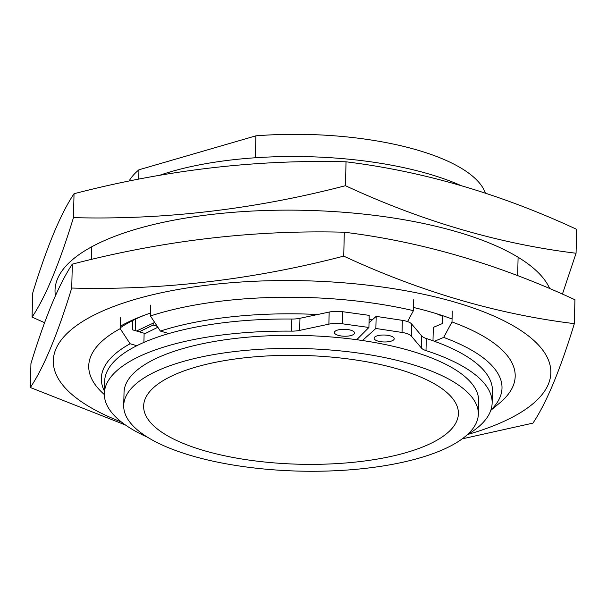 <?xml version="1.0" encoding="UTF-8"?>
<svg xmlns="http://www.w3.org/2000/svg" width="607" height="607" viewBox="0 0 607 607"><rect width="100%" height="100%" fill="white"/><g stroke="black" fill="none" stroke-linecap="round" stroke-linejoin="round"><path stroke-width="0.91" d="M159.611 175.302A200.393 69.259 1.4 0 1 429.172 174.065A200.393 69.259 1.4 0 1 460.705 185.439M131.673 321.05L132.523 321.3L132.318 329.776L144.132 333.228L143.905 342.409M452.261 311.057L451.995 321.945A213.292 73.72 1.4 0 1 515.191 376.325A213.292 73.72 1.4 0 1 499.538 403.109L490.782 410.378M104.343 394.588L103.069 393.419A213.292 73.72 1.4 0 1 88.743 365.907A213.292 73.72 1.4 0 1 120.194 328.66L130.11 343.752L136.818 345.717M130.11 343.752A200.393 69.259 -178.6 0 0 104.404 391.06M490.896 410.044A200.393 69.259 -178.6 0 0 443.679 337.409L451.995 321.945M434.43 341.286L443.679 337.409M442.769 315.716L442.579 323.493L433.315 327.378L432.988 340.77M120.194 328.66L120.459 317.764M150.703 305.086L150.437 315.974A213.292 73.72 1.4 0 1 413.435 310.655L413.701 299.767M372.235 319.897A200.393 69.259 -178.6 0 0 369.109 319.434M317.704 314.509A200.393 69.259 -178.6 0 0 160.362 331.073L168.845 333.554M413.435 310.655L407.555 321.596M160.362 331.073L150.437 315.974M184.141 443.77A157.425 54.41 -178.6 0 0 356.863 461.927A157.425 54.41 -178.6 0 0 458.399 413.686A157.425 54.41 -178.6 0 0 417.904 375.908A157.425 54.41 -178.6 0 0 245.182 357.751A157.425 54.41 -178.6 0 0 143.639 405.992A157.425 54.41 -178.6 0 0 184.141 443.77M169.345 448.072A177.358 61.299 1.4 0 1 123.714 405.506A177.358 61.299 1.4 0 1 238.111 351.157A177.358 61.299 1.4 0 1 432.7 371.605A177.358 61.299 1.4 0 1 478.331 414.171A177.358 61.299 1.4 0 1 363.927 468.521A177.358 61.299 1.4 0 1 169.345 448.072M123.714 405.506L124.033 392.433A177.358 61.299 1.4 0 1 238.43 338.091A177.358 61.299 1.4 0 1 433.019 358.54A177.358 61.299 1.4 0 1 478.65 401.106L478.331 414.171M255.357 157.759L255.896 135.831A180.583 62.415 1.4 0 1 485.425 193.14M138.722 179.164L138.95 169.785L255.896 135.831M129.025 181.106A180.583 62.415 1.4 0 1 138.95 169.785M157.221 326.293L153.085 325.086L139.246 331.801M144.109 334.1L157.41 327.469M154.694 322.454A3.741 2.777 67.3 0 0 154.633 322.476A3.741 2.777 67.3 0 0 153.085 325.086M353.942 334.123A10.061 3.475 1.4 0 1 342.712 336.141A10.061 3.475 1.4 0 1 334.411 332.507A10.061 3.475 1.4 0 1 334.996 331.376A10.061 3.475 1.4 0 1 346.225 329.366A10.061 3.475 1.4 0 1 354.526 333A10.061 3.475 1.4 0 1 353.942 334.123M393.639 339.867A10.061 3.475 1.4 0 1 382.402 341.885A10.061 3.475 1.4 0 1 374.102 338.251A10.061 3.475 1.4 0 1 374.686 337.128A10.061 3.475 1.4 0 1 385.915 335.11A10.061 3.475 1.4 0 1 394.216 338.744A10.061 3.475 1.4 0 1 393.639 339.867M147.539 437.237A193.952 67.036 1.4 0 1 104.343 393.548L104.639 381.454A193.952 67.036 1.4 0 1 115.899 359.739A193.952 67.036 1.4 0 1 291.876 319.032A15.35 5.304 -178.6 0 0 299.972 318.288L329.176 312.059A15.35 5.304 1.4 0 1 342.705 311.71L369.208 315.367L368.912 327.469L356.719 339.715M104.343 393.548A193.952 67.036 1.4 0 1 115.603 371.841A193.952 67.036 1.4 0 1 291.58 331.134L291.876 319.032M369.026 322.772L376.158 316.376L402.335 320.344A15.35 5.304 1.4 0 1 411.645 324.001L421.698 335.921A15.35 5.304 -178.6 0 0 426.296 338.494L426 350.596A193.952 67.036 1.4 0 1 492.14 403.025A193.952 67.036 1.4 0 1 480.888 424.741A193.952 67.036 1.4 0 1 467.117 434.878M426.296 338.494A193.952 67.036 1.4 0 1 492.436 390.931L492.14 403.025M411.645 324.001L411.349 336.096L421.402 348.016L421.698 335.921M411.349 336.096A15.35 5.304 -178.6 0 0 402.039 332.446L402.335 320.344M362.432 340.519L375.862 328.47L402.039 332.446M342.705 311.71L342.409 323.804L368.912 327.469M342.409 323.804A15.35 5.304 -178.6 0 0 328.88 324.153L329.176 312.059M299.972 318.288L299.676 330.39L328.88 324.153M299.676 330.39A15.35 5.304 1.4 0 1 291.58 331.134M426 350.596A15.35 5.304 1.4 0 1 421.402 348.016M376.158 316.376L375.862 328.47M120.247 326.293A210.341 72.703 1.4 0 1 136.628 318.288A210.341 72.703 1.4 0 1 141.279 316.414A210.341 72.703 1.4 0 1 150.506 313.06M144.307 315.261A202.73 70.071 -178.6 0 0 142.721 315.913A202.73 70.071 -178.6 0 0 120.209 327.833M72.316 264.144C163.298 240.478 253.961 229.833 344.313 232.215C421.759 241.776 498.628 264.288 574.928 299.744L574.343 323.652C497.406 314.244 420.537 291.732 343.729 256.124C252.747 279.797 162.077 290.434 71.732 288.052L72.316 264.144C58.841 284.273 45.047 317.423 30.934 363.601L30.35 387.516L125.406 424.968M121.392 421.979A248.84 86.004 1.4 0 1 106.346 309.418A248.84 86.004 1.4 0 1 455.629 302.354A248.84 86.004 1.4 0 1 497.801 424.05A248.84 86.004 1.4 0 1 467.822 434.453M462.208 438.853L532.961 423.117C546.437 402.987 560.231 369.83 574.343 323.652M343.729 256.124L344.313 232.215M71.732 288.052C57.619 334.229 43.825 367.387 30.35 387.516M413.519 307.461A210.341 72.703 1.4 0 1 452.063 318.994M74.039 193.732C165.021 170.066 255.684 159.421 346.036 161.803C423.474 171.364 500.35 193.876 576.65 229.332L576.066 253.248C499.129 243.832 422.252 221.32 345.451 185.712C254.462 209.385 163.799 220.022 73.455 217.647L74.039 193.732C60.563 213.861 46.769 247.019 32.657 293.196L32.072 317.104L44.592 322.704M55.412 295.776A248.84 86.004 1.4 0 1 108.069 239.014A248.84 86.004 1.4 0 1 367.023 214.483A248.84 86.004 1.4 0 1 549.73 288.651M562.408 294.145L576.066 253.248M345.451 185.712L346.036 161.803M73.455 217.647C59.342 263.825 45.548 296.975 32.072 317.104M518.105 257.247L517.657 275.669M91.649 246.829L91.346 259.485M135.224 330.625L135.505 319.145M442.753 316.429L436.881 313.827M134.989 319.396L135.49 319.73M154.633 322.476L136.537 331.012"/></g></svg>
